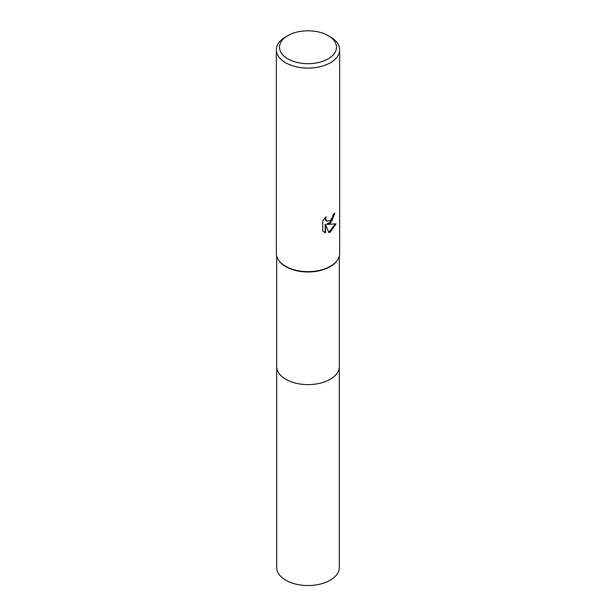 <?xml version="1.0" encoding="UTF-8"?>
<svg xmlns="http://www.w3.org/2000/svg" width="616" height="616" viewBox="0 0 616 616"><rect width="100%" height="100%" fill="white"/><g stroke="black" fill="none" stroke-linecap="round" stroke-linejoin="round"><path stroke-width="0.92" d="M337.399 260.129A31.316 18.08 180 0 1 337.252 260.36A31.316 18.08 180 0 1 330.145 266.682A31.316 18.08 180 0 1 278.748 260.36A31.316 18.08 180 0 1 278.601 260.129M339.316 255.971L339.316 366.528A31.316 18.08 180 0 1 330.145 379.317A31.316 18.08 180 0 1 296.011 383.237A31.316 18.08 180 0 1 276.684 366.528L276.684 255.971M328.135 35.613L330.369 36.906A31.639 18.264 180 0 1 339.639 49.819L339.639 253.384A31.639 18.264 180 0 1 337.553 259.906A31.639 18.264 180 0 1 330.369 266.297A31.639 18.264 180 0 1 278.447 259.906A31.639 18.264 180 0 1 276.361 253.384L276.361 49.819A31.639 18.264 180 0 1 285.632 36.906L287.865 35.613A28.475 16.44 180 0 1 328.135 35.613A28.475 16.44 180 0 1 328.135 58.867A28.475 16.44 180 0 1 287.865 58.867A28.475 16.44 180 0 1 287.865 35.613L285.632 36.906M330.369 223.246L327.342 224.386L336.005 223.831L330.369 232.032L328.882 232.663L325.602 224.47L325.602 232.733L322.715 231.039L322.715 220.844L326.041 216.724L325.595 218.749L326.819 221.167L330.369 220.505L332.655 216.855L332.994 214.738A31.639 18.264 0 0 0 334.919 213.136L330.369 223.246M339.639 49.819A31.639 18.264 180 0 1 330.369 62.74A31.639 18.264 180 0 1 295.896 66.697A31.639 18.264 180 0 1 276.361 49.819M334.434 213.575L332.17 220.566L326.888 224.124L327.342 224.386M328.744 232.301L335.412 223.978M323.854 231.97L325.148 232.471L325.148 224.209L325.602 224.47M325.148 232.471L325.602 232.733M326.603 221.021L325.464 219.935L325.24 217.54M339.324 366.528L339.324 567.467A31.324 18.08 180 0 1 319.989 584.168A31.324 18.08 180 0 1 285.855 580.249A31.324 18.08 180 0 1 276.676 567.467L276.676 366.528A31.324 18.08 180 0 0 285.855 379.317A31.324 18.08 180 0 0 319.989 383.237A31.324 18.08 180 0 0 339.324 366.528A31.324 18.08 180 0 0 339.316 366.274M278.748 260.36L278.447 259.906M326.819 221.167L326.365 220.905M337.252 260.36L337.553 259.906"/></g></svg>
